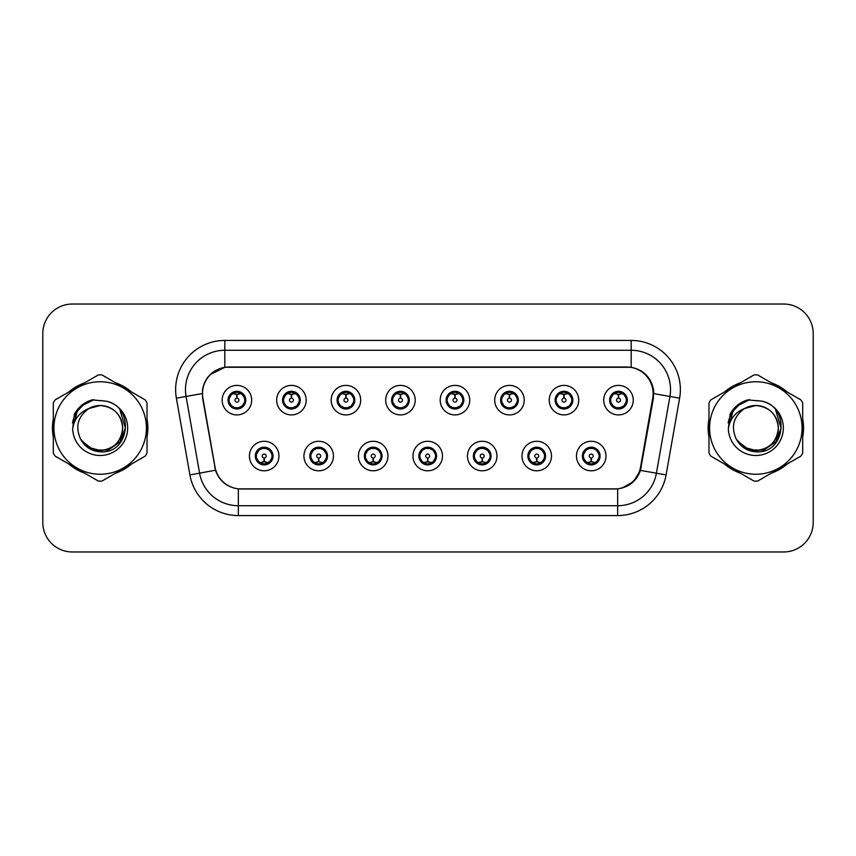 <?xml version="1.0" encoding="UTF-8"?>
<svg xmlns="http://www.w3.org/2000/svg" width="856" height="856" viewBox="0 0 856 856"><rect width="100%" height="100%" fill="white"/><g stroke="black" fill="none" stroke-linecap="round" stroke-linejoin="round"><path stroke-width="1.28" d="M333.444 456.045A14.755 14.755 0 0 1 318.689 470.8A14.755 14.755 0 0 1 303.934 456.045A14.755 14.755 0 0 1 318.689 441.279A14.755 14.755 0 0 1 333.444 456.045M309.829 456.045A8.86 8.86 0 0 0 318.689 464.894A8.86 8.86 0 0 0 327.538 456.045A8.86 8.86 0 0 0 318.689 447.185A8.86 8.86 0 0 0 309.829 456.045L313.264 461.748A7.875 7.875 0 0 1 313.264 450.331L309.915 456.045M387.95 456.045A14.755 14.755 0 0 1 373.195 470.8A14.755 14.755 0 0 1 358.439 456.045A14.755 14.755 0 0 1 373.195 441.279A14.755 14.755 0 0 1 387.95 456.045M364.346 456.045A8.86 8.86 0 0 0 373.195 464.894A8.86 8.86 0 0 0 382.054 456.045A8.86 8.86 0 0 0 373.195 447.185A8.86 8.86 0 0 0 364.346 456.045L367.78 461.748A7.875 7.875 0 0 1 367.78 450.331L364.421 456.045M442.466 456.045A14.755 14.755 0 0 1 427.7 470.8A14.755 14.755 0 0 1 412.945 456.045A14.755 14.755 0 0 1 427.7 441.279A14.755 14.755 0 0 1 442.466 456.045M418.851 456.045A8.86 8.86 0 0 0 427.7 464.894A8.86 8.86 0 0 0 436.56 456.045A8.86 8.86 0 0 0 427.7 447.185A8.86 8.86 0 0 0 418.851 456.045L422.286 461.748A7.875 7.875 0 0 1 422.286 450.331L418.926 456.045M496.972 456.045A14.755 14.755 0 0 1 482.217 470.8A14.755 14.755 0 0 1 467.451 456.045A14.755 14.755 0 0 1 482.217 441.279A14.755 14.755 0 0 1 496.972 456.045M473.357 456.045A8.86 8.86 0 0 0 482.217 464.894A8.86 8.86 0 0 0 491.066 456.045A8.86 8.86 0 0 0 482.217 447.185A8.86 8.86 0 0 0 473.357 456.045L476.792 461.748A7.875 7.875 0 0 1 476.792 450.331L473.443 456.045M551.478 456.045A14.755 14.755 0 0 1 536.723 470.8A14.755 14.755 0 0 1 521.967 456.045A14.755 14.755 0 0 1 536.723 441.279A14.755 14.755 0 0 1 551.478 456.045M527.863 456.045A8.86 8.86 0 0 0 536.723 464.894A8.86 8.86 0 0 0 545.582 456.045A8.86 8.86 0 0 0 536.723 447.185A8.86 8.86 0 0 0 527.863 456.045L531.298 461.748A7.875 7.875 0 0 1 531.298 450.331L527.949 456.045M605.984 456.045A14.755 14.755 0 0 1 591.228 470.8A14.755 14.755 0 0 1 576.473 456.045A14.755 14.755 0 0 1 591.228 441.279A14.755 14.755 0 0 1 605.984 456.045M582.38 456.045A8.86 8.86 0 0 0 591.228 464.894A8.86 8.86 0 0 0 600.088 456.045A8.86 8.86 0 0 0 591.228 447.185A8.86 8.86 0 0 0 582.38 456.045L585.814 461.748A7.875 7.875 0 0 1 585.814 450.331L582.455 456.045M278.938 456.045A14.755 14.755 0 0 1 264.183 470.8A14.755 14.755 0 0 1 249.417 456.045A14.755 14.755 0 0 1 264.183 441.279A14.755 14.755 0 0 1 278.938 456.045M255.323 456.045A8.86 8.86 0 0 0 264.183 464.894A8.86 8.86 0 0 0 273.032 456.045A8.86 8.86 0 0 0 264.183 447.185A8.86 8.86 0 0 0 255.323 456.045L258.758 461.748A7.875 7.875 0 0 1 258.758 450.331L255.409 456.045M306.191 400.159A14.755 14.755 0 0 1 291.436 414.914A14.755 14.755 0 0 1 276.67 400.159A14.755 14.755 0 0 1 291.436 385.393A14.755 14.755 0 0 1 306.191 400.159M282.576 400.159A8.86 8.86 0 0 0 291.436 409.008A8.86 8.86 0 0 0 300.285 400.159A8.86 8.86 0 0 0 291.436 391.299A8.86 8.86 0 0 0 282.576 400.159L286.011 405.862A7.875 7.875 0 0 1 286.022 394.434L282.662 400.169M360.697 400.159A14.755 14.755 0 0 1 345.942 414.914A14.755 14.755 0 0 1 331.186 400.159A14.755 14.755 0 0 1 345.942 385.393A14.755 14.755 0 0 1 360.697 400.159M337.082 400.159A8.86 8.86 0 0 0 345.942 409.008A8.86 8.86 0 0 0 354.801 400.159A8.86 8.86 0 0 0 345.942 391.299A8.86 8.86 0 0 0 337.082 400.159L340.528 405.862A7.875 7.875 0 0 1 340.538 394.434L337.168 400.169M415.214 400.159A14.755 14.755 0 0 1 400.448 414.914A14.755 14.755 0 0 1 385.692 400.159A14.755 14.755 0 0 1 400.448 385.393A14.755 14.755 0 0 1 415.214 400.159M391.599 400.159A8.86 8.86 0 0 0 400.448 409.008A8.86 8.86 0 0 0 409.307 400.159A8.86 8.86 0 0 0 400.448 391.299A8.86 8.86 0 0 0 391.599 400.159L395.033 405.862A7.875 7.875 0 0 1 395.044 394.434L391.674 400.169M469.719 400.159A14.755 14.755 0 0 1 454.964 414.914A14.755 14.755 0 0 1 440.198 400.159A14.755 14.755 0 0 1 454.964 385.393A14.755 14.755 0 0 1 469.719 400.159M446.104 400.159A8.86 8.86 0 0 0 454.964 409.008A8.86 8.86 0 0 0 463.813 400.159A8.86 8.86 0 0 0 454.964 391.299A8.86 8.86 0 0 0 446.104 400.159L449.539 405.862A7.875 7.875 0 0 1 449.55 394.434L446.19 400.169M524.225 400.159A14.755 14.755 0 0 1 509.47 414.914A14.755 14.755 0 0 1 494.704 400.159A14.755 14.755 0 0 1 509.47 385.393A14.755 14.755 0 0 1 524.225 400.159M500.61 400.159A8.86 8.86 0 0 0 509.47 409.008A8.86 8.86 0 0 0 518.319 400.159A8.86 8.86 0 0 0 509.47 391.299A8.86 8.86 0 0 0 500.61 400.159L504.045 405.862A7.875 7.875 0 0 1 504.056 394.434A7.875 7.875 0 0 0 501.595 400.159M578.731 400.159A14.755 14.755 0 0 1 563.976 414.914A14.755 14.755 0 0 1 549.22 400.159A14.755 14.755 0 0 1 563.976 385.393A14.755 14.755 0 0 1 578.731 400.159M555.116 400.159A8.86 8.86 0 0 0 563.976 409.008A8.86 8.86 0 0 0 572.835 400.159A8.86 8.86 0 0 0 563.976 391.299A8.86 8.86 0 0 0 555.116 400.159L558.561 405.862A7.875 7.875 0 0 1 558.572 394.434A7.875 7.875 0 0 0 556.1 400.159M633.247 400.159A14.755 14.755 0 0 1 618.481 414.914A14.755 14.755 0 0 1 603.726 400.159A14.755 14.755 0 0 1 618.481 385.393A14.755 14.755 0 0 1 633.247 400.159M609.633 400.159A8.86 8.86 0 0 0 618.481 409.008A8.86 8.86 0 0 0 627.341 400.159A8.86 8.86 0 0 0 618.481 391.299A8.86 8.86 0 0 0 609.633 400.159L613.067 405.862A7.875 7.875 0 0 1 613.078 394.434L609.707 400.169M251.685 400.159A14.755 14.755 0 0 1 236.93 414.914A14.755 14.755 0 0 1 222.164 400.159A14.755 14.755 0 0 1 236.93 385.393A14.755 14.755 0 0 1 251.685 400.159M228.071 400.159A8.86 8.86 0 0 0 236.93 409.008A8.86 8.86 0 0 0 245.779 400.159A8.86 8.86 0 0 0 236.93 391.299A8.86 8.86 0 0 0 228.071 400.159L231.505 405.862A7.875 7.875 0 0 1 231.516 394.434L228.156 400.169M202.893 398.179A26.568 26.568 0 0 1 229.055 366.999L626.549 366.999A26.568 26.568 0 0 1 652.711 398.179L640.566 467.055A26.568 26.568 0 0 1 614.405 489.001L241.199 489.001A26.568 26.568 0 0 1 215.038 467.055L202.893 398.179M53.307 418.98A47.722 47.722 0 0 0 53.307 437.02M68.919 464.07A47.722 47.722 0 0 0 84.551 473.09M115.774 473.09A47.722 47.722 0 0 0 131.407 464.07M147.018 437.02A47.722 47.722 0 0 0 147.018 418.98M708.982 418.98A47.722 47.722 0 0 0 708.982 437.02M724.593 464.07A47.722 47.722 0 0 0 740.226 473.09M771.449 473.09A47.722 47.722 0 0 0 787.081 464.07M802.693 437.02A47.722 47.722 0 0 0 802.693 418.98M202.487 389.63C205.033 377.314 212.481 369.878 224.818 367.288L631.182 367.288C643.498 369.856 650.945 377.303 653.513 389.63L653.406 398.179L640.448 470.393C636.564 481.093 628.957 487.257 617.647 488.883L238.353 488.883C227.065 487.278 219.468 481.115 215.552 470.393L202.594 398.179L202.487 389.63M210.137 374.618L225.032 367.256M176.379 398.168A49.199 49.199 0 0 1 224.818 340.431L631.182 340.431A49.199 49.199 0 0 1 679.621 398.168L666.096 474.92A49.199 49.199 0 0 1 617.647 515.569L238.353 515.569A49.199 49.199 0 0 1 189.904 474.92L176.379 398.168L186.062 396.456A39.355 39.355 0 0 1 224.818 350.275L631.182 350.275A39.355 39.355 0 0 1 669.938 396.456L656.402 473.208A39.355 39.355 0 0 1 617.647 505.725L238.353 505.725A39.355 39.355 0 0 1 199.598 473.208L186.062 396.456A39.355 39.355 0 0 1 185.463 389.63M631.182 340.431L631.182 367.288C643.498 369.856 650.945 377.303 653.513 389.63L653.802 393.621L679.621 398.168M240.9 489.001L238.353 488.883L238.353 515.569M617.647 515.569L617.647 488.883L615.1 489.001M640.395 470.554L633.461 481.628L622.045 488.07M641.262 467.055L641.101 467.89M189.904 474.92L215.498 470.222M214.899 467.89L214.738 467.055M186.062 396.456L202.198 393.567M131.407 391.93A47.722 47.722 0 0 0 115.774 382.91M84.551 382.91A47.722 47.722 0 0 0 68.919 391.93M787.081 391.93A47.722 47.722 0 0 0 771.449 382.91M740.226 382.91A47.722 47.722 0 0 0 724.593 391.93M813.2 333.54A29.521 29.521 0 0 0 783.679 304.03L72.321 304.03A29.521 29.521 0 0 0 42.8 333.54L42.8 522.46A29.521 29.521 0 0 0 72.321 551.97L783.679 551.97A29.521 29.521 0 0 0 813.2 522.46L813.2 333.54L813.2 522.46M42.8 333.54L42.8 522.46M783.679 304.03L72.321 304.03M72.321 551.97L783.679 551.97M236.021 394.145L236.663 394.263L236.845 398.19A1.969 1.969 180 0 0 234.961 400.201A1.969 1.969 180 0 0 236.93 402.127A1.969 1.969 180 0 0 238.888 400.201A1.969 1.969 180 0 0 237.016 398.19L237.187 394.252L237.829 394.145M241.199 393.546L237.176 394.455M236.673 394.455L232.65 393.546M237.273 392.294L238.931 392.54A7.875 7.875 0 0 1 238.995 392.562L239.402 391.652M238.45 408.879L238.032 407.948L242.344 405.862C245.586 402.063 245.576 398.254 242.344 394.445A7.875 7.875 0 0 1 242.344 405.862L245.693 400.159L242.344 394.445L237.765 392.326L238.193 391.395L237.754 392.326L238.45 391.427M233.645 393L236.577 392.294L236.545 391.556M238.032 407.948L238.193 408.922L238.032 407.948M239.027 407.745L234.619 407.681M235.4 408.879L236.096 407.98L234.854 407.756L234.448 408.654M235.4 391.427L235.817 392.358L231.505 394.445C228.274 398.243 228.274 402.053 231.505 405.862L234.854 407.756M235.817 392.358L235.657 391.395L235.817 392.358M265.082 462.058L264.44 461.94L264.269 458.003A1.969 1.969 -0 0 0 266.141 455.991A1.969 1.969 -0 0 0 264.183 454.076A1.969 1.969 -0 0 0 262.214 455.991A1.969 1.969 -0 0 0 264.097 458.003L263.926 461.94L263.274 462.058M259.903 462.647L263.926 461.748M264.429 461.748L268.452 462.647M263.841 463.899L262.171 463.652A7.875 7.875 0 0 1 262.107 463.631L261.711 464.541M265.702 464.765L265.285 463.834L269.597 461.748C272.839 457.949 272.839 454.14 269.597 450.331A7.875 7.875 0 0 1 269.587 461.759L272.957 456.023L269.597 450.331L266.248 448.448L266.655 447.538M267.457 463.192L264.525 463.909L264.558 464.637M262.653 464.765L263.348 463.866L258.758 461.748C255.527 457.939 255.527 454.129 258.758 450.331L262.107 448.448L266.484 448.512M262.653 447.314L263.07 448.244L262.107 448.448L261.711 447.538M263.07 448.244L262.91 447.281L263.07 448.244M265.702 447.314L265.007 448.212M266.248 448.448L265.018 448.212M265.018 463.866L265.446 464.808L265.007 463.866M290.526 394.145L291.179 394.263L291.35 398.19A1.969 1.969 180 0 0 289.467 400.201A1.969 1.969 180 0 0 291.436 402.127A1.969 1.969 180 0 0 293.394 400.201A1.969 1.969 180 0 0 291.522 398.19L291.693 394.252L292.335 394.145M295.716 393.546L291.682 394.455M291.179 394.455A5.703 5.703 0 0 1 291.19 394.455L287.156 393.546M291.778 392.294L293.437 392.54A7.875 7.875 0 0 1 293.501 392.562L293.908 391.652M292.955 408.879L292.538 407.948L296.85 405.862C300.092 402.063 300.092 398.254 296.85 394.445A7.875 7.875 0 0 1 296.85 405.862L300.21 400.159L296.85 394.445L292.27 392.326L292.955 391.427M288.151 393L291.094 392.294L291.061 391.556M292.538 407.948L292.699 408.922L292.538 407.948M293.533 407.745L289.135 407.681M289.906 408.879L290.601 407.98L289.371 407.756L288.964 408.654M289.906 391.427L290.323 392.358L286.011 394.445C282.78 398.243 282.78 402.053 286.011 405.862L289.371 407.756M290.323 392.358L290.163 391.395L290.323 392.358M345.032 394.145L345.685 394.263L345.856 398.19A1.969 1.969 180 0 0 343.973 400.201A1.969 1.969 180 0 0 345.942 402.127A1.969 1.969 180 0 0 347.911 400.201A1.969 1.969 180 0 0 346.027 398.19L346.199 394.252L346.851 394.145M350.222 393.546L346.188 394.455M345.696 394.455L341.662 393.546M346.284 392.294L347.953 392.54A7.875 7.875 0 0 1 348.007 392.562L348.413 391.652M347.461 408.879L347.055 407.948L351.367 405.862C354.598 402.063 354.598 398.254 351.367 394.445A7.875 7.875 0 0 1 351.367 405.862L354.716 400.159L351.367 394.445L346.787 392.326L347.215 391.395L346.776 392.326L347.461 391.427M342.657 393L345.599 392.294L345.567 391.556M347.055 407.948L347.215 408.922L347.055 407.948M348.039 407.745L343.641 407.681M344.422 408.879L345.107 407.98L344.668 408.922M344.422 391.427L344.84 392.358L340.528 394.445C337.285 398.243 337.285 402.053 340.528 405.862L345.107 407.98L344.679 408.922M344.679 391.395L344.84 392.358L344.668 391.395M399.549 394.145L400.191 394.263L400.362 398.19A1.969 1.969 180 0 0 398.489 400.201A1.969 1.969 180 0 0 400.448 402.127A1.969 1.969 180 0 0 402.416 400.201A1.969 1.969 180 0 0 400.533 398.19L400.704 394.252L401.357 394.145M404.728 393.546L400.704 394.455M400.201 394.455L396.178 393.546M400.79 392.294L402.459 392.54A7.875 7.875 0 0 1 402.523 392.562L402.919 391.652M401.978 408.879L401.56 407.948L405.872 405.862C409.104 402.063 409.104 398.254 405.872 394.445A7.875 7.875 0 0 1 405.872 405.862L409.221 400.159L405.872 394.445L401.293 392.326L401.721 391.395L401.282 392.326L401.978 391.427M397.173 393L400.105 392.294L400.073 391.556M401.56 407.948L401.721 408.922L401.56 407.948M402.555 407.745L398.147 407.681M398.928 408.879L399.624 407.98M398.928 391.427L399.345 392.358L395.033 394.445C391.791 398.243 391.791 402.053 395.033 405.862L399.613 407.98M399.613 392.326L399.185 391.395L399.624 392.326M454.055 394.145L454.697 394.263L454.878 398.19A1.969 1.969 180 0 0 452.995 400.201A1.969 1.969 180 0 0 454.964 402.127A1.969 1.969 180 0 0 456.922 400.201A1.969 1.969 180 0 0 455.05 398.19L455.221 394.252L455.863 394.145M459.233 393.546L455.21 394.455M454.707 394.455L450.684 393.546M455.306 392.294L456.965 392.54A7.875 7.875 0 0 1 457.029 392.562L457.436 391.652M456.483 408.879L456.066 407.948L460.378 405.862C463.62 402.063 463.62 398.254 460.378 394.445A7.875 7.875 0 0 1 460.378 405.862L463.738 400.159L460.378 394.445L455.799 392.326L456.227 391.395M451.679 393L454.611 392.294L454.579 391.556M456.483 391.427L455.799 392.326M455.799 407.98L456.227 408.922M457.061 407.745L452.653 407.681M453.434 408.879L454.129 407.98L452.888 407.756L452.482 408.654M453.434 391.427L453.851 392.358L449.539 394.445C446.308 398.243 446.308 402.053 449.539 405.862L452.888 407.756M453.851 392.358L453.691 391.395L453.851 392.358M319.598 462.058L318.946 461.94L318.774 458.003A1.969 1.969 -0 0 0 320.658 455.991A1.969 1.969 -0 0 0 318.689 454.076A1.969 1.969 -0 0 0 316.72 455.991A1.969 1.969 -0 0 0 318.603 458.003L318.432 461.94L317.779 462.058M314.409 462.647L318.443 461.748M318.935 461.748L322.969 462.647M318.346 463.899L316.677 463.652A7.875 7.875 0 0 1 316.624 463.631L316.217 464.541M320.208 464.765L319.791 463.834L324.103 461.748C327.345 457.949 327.345 454.14 324.103 450.331A7.875 7.875 0 0 1 324.092 461.759L327.463 456.023L324.103 450.331L320.754 448.448L321.161 447.538M321.974 463.192L319.031 463.909L319.063 464.637M317.169 464.765L317.854 463.866L313.264 461.748C310.033 457.939 310.033 454.129 313.264 450.331L316.624 448.448L320.989 448.512M317.169 447.314L317.576 448.244L316.624 448.448L316.217 447.538M317.576 448.244L317.416 447.281L317.576 448.244M320.208 447.314L319.523 448.212L319.962 447.281M320.754 448.448L319.523 448.212L319.951 447.281M319.951 464.808L319.791 463.834L319.962 464.808M374.104 462.058L373.451 461.94L373.28 458.003A1.969 1.969 -0 0 0 375.163 455.991A1.969 1.969 -0 0 0 373.195 454.076A1.969 1.969 -0 0 0 371.237 455.991A1.969 1.969 -0 0 0 373.109 458.003L372.938 461.94L372.296 462.058M368.915 462.647L372.949 461.748M373.441 461.748L377.475 462.647M372.852 463.899L371.194 463.652A7.875 7.875 0 0 1 371.13 463.631L370.723 464.541M374.725 464.765L374.307 463.834L378.62 461.748C381.851 457.949 381.851 454.14 378.62 450.331A7.875 7.875 0 0 1 378.609 461.759L381.969 456.023L378.62 450.331L375.26 448.448L375.666 447.538M376.48 463.192L373.537 463.909L373.569 464.637M371.675 464.765L372.36 463.866L371.932 464.808L372.36 463.866L367.78 461.748C364.538 457.939 364.538 454.129 367.78 450.331L371.13 448.448L370.723 447.538M371.675 447.314L372.093 448.244L371.13 448.448M372.093 448.244L371.932 447.281L372.093 448.244M371.097 448.458L375.495 448.512M374.725 447.314L374.029 448.212L375.26 448.448M374.307 463.834L374.468 464.808L374.307 463.834M428.61 462.058L427.957 461.94L427.786 458.003A1.969 1.969 -0 0 0 429.669 455.991A1.969 1.969 -0 0 0 427.7 454.076A1.969 1.969 -0 0 0 425.742 455.991A1.969 1.969 -0 0 0 427.615 458.003L427.444 461.94L426.802 462.058M423.431 462.647L427.454 461.748M427.957 461.748L431.98 462.647M427.358 463.899L425.7 463.652A7.875 7.875 0 0 1 425.635 463.631L425.229 464.541M429.231 464.765L428.813 463.834L433.125 461.748C436.357 457.949 436.357 454.14 433.125 450.331A7.875 7.875 0 0 1 433.115 461.759L436.474 456.023L433.125 450.331L429.776 448.448L430.183 447.538M430.985 463.192L428.054 463.909L428.075 464.637M426.181 464.765L426.877 463.866L422.286 461.748C419.044 457.939 419.044 454.129 422.286 450.331L425.635 448.448L425.229 447.538M426.181 447.314L426.598 448.244L425.635 448.448M426.598 448.244L426.438 447.281L426.598 448.244M425.603 448.458L430.012 448.512M429.231 447.314L428.535 448.212L429.776 448.448M428.813 463.834L428.974 464.808L428.813 463.834M122.643 427.187A22.491 22.491 0 0 0 88.906 408.526C77.885 416.369 75.082 426.491 80.485 438.893L80.785 439.428A22.491 22.491 0 0 0 100.163 450.491C113.827 449.165 121.317 441.664 122.654 428C121.317 414.336 113.827 406.835 100.163 405.509L88.906 408.526L100.163 405.509C113.827 406.835 121.317 414.336 122.654 428C121.317 441.664 113.827 449.165 100.163 450.491A22.491 22.491 0 0 0 122.654 428C121.317 414.336 113.827 406.835 100.163 405.509C113.827 406.835 121.317 414.336 122.654 428C121.317 441.664 113.827 449.165 100.163 450.491C113.827 449.165 121.317 441.664 122.654 428C121.317 414.336 113.827 406.835 100.163 405.509C113.827 406.835 121.317 414.336 122.654 428C121.317 441.664 113.827 449.165 100.163 450.491C113.827 449.165 121.317 441.664 122.654 428C121.317 414.336 113.827 406.835 100.163 405.509C113.827 406.835 121.317 414.336 122.654 428C121.317 441.664 113.827 449.165 100.163 450.491L88.917 447.474L80.785 439.428L88.917 447.474L100.163 450.491L88.917 447.474L80.785 439.428L88.917 447.474L100.163 450.491L88.917 447.474L80.785 439.428L88.917 447.474L100.163 450.491L88.917 447.474L80.785 439.428C85.097 447.014 91.549 451.144 100.163 451.808C130.24 454.322 134.938 406.386 105.93 401.122L91.988 399.913C84.209 402.299 78.356 407.039 74.408 414.122L72.674 428.599A27.488 27.488 0 0 0 100.163 455.488A27.488 27.488 0 0 0 105.93 401.122M100.163 474.245A46.245 46.245 0 0 0 146.408 428A46.245 46.245 0 0 0 100.163 381.755A46.245 46.245 0 0 0 53.917 428A46.245 46.245 0 0 0 100.163 474.245M100.163 481.136A53.136 53.136 0 0 0 101.907 481.104L145.285 456.055A53.136 53.136 0 0 0 147.018 453.049L147.018 402.951A53.136 53.136 0 0 0 145.285 399.945L101.907 374.896A53.136 53.136 0 0 0 98.419 374.896L55.041 399.945A53.136 53.136 0 0 0 53.307 402.951L53.307 453.049A53.136 53.136 0 0 0 55.041 456.055L98.419 481.104A53.136 53.136 0 0 0 100.163 481.136M100.163 400.512L105.962 401.132M72.674 428.599C74.269 418.905 79.683 412.218 88.906 408.526M74.408 414.122L85.536 402.662L91.817 399.955L85.536 402.662L74.44 414.069L85.536 402.662L91.817 399.955L85.536 402.662L74.408 414.122L85.536 402.662L91.988 399.913L81.876 405.166M91.817 399.955L85.536 402.662L74.44 414.069L85.536 402.662L91.817 399.955L85.536 402.662L74.44 414.069M778.318 427.187A22.491 22.491 0 0 0 744.581 408.526C733.56 416.369 730.757 426.491 736.16 438.893L736.46 439.428A22.491 22.491 0 0 0 755.837 450.491C769.501 449.165 776.991 441.664 778.329 428C776.991 414.336 769.501 406.835 755.837 405.509L744.581 408.526L755.837 405.509C769.501 406.835 776.991 414.336 778.329 428C776.991 441.664 769.501 449.165 755.837 450.491A22.491 22.491 0 0 0 778.329 428C776.991 414.336 769.501 406.835 755.837 405.509C769.501 406.835 776.991 414.336 778.329 428C776.991 441.664 769.501 449.165 755.837 450.491C769.501 449.165 776.991 441.664 778.329 428C776.991 414.336 769.501 406.835 755.837 405.509C769.501 406.835 776.991 414.336 778.329 428C776.991 441.664 769.501 449.165 755.837 450.491C769.501 449.165 776.991 441.664 778.329 428C776.991 414.336 769.501 406.835 755.837 405.509C769.501 406.835 776.991 414.336 778.329 428C776.991 441.664 769.501 449.165 755.837 450.491L744.592 447.474L736.46 439.428L744.592 447.474L755.837 450.491L744.592 447.474L736.46 439.428L744.592 447.474L755.837 450.491L744.592 447.474L736.46 439.428L744.592 447.474L755.837 450.491L744.592 447.474L736.46 439.428C740.772 447.014 747.224 451.144 755.837 451.808C785.915 454.322 790.612 406.386 761.605 401.122L747.663 399.913C739.894 402.299 734.031 407.039 730.082 414.122L728.349 428.599A27.488 27.488 0 0 0 755.837 455.488A27.488 27.488 0 0 0 761.605 401.122L755.837 400.512M755.837 474.245A46.245 46.245 0 0 0 802.083 428A46.245 46.245 0 0 0 755.837 381.755A46.245 46.245 0 0 0 709.592 428A46.245 46.245 0 0 0 755.837 474.245M755.837 481.136A53.136 53.136 0 0 0 757.581 481.104L800.959 456.055A53.136 53.136 0 0 0 802.693 453.049L802.693 402.951A53.136 53.136 0 0 0 800.959 399.945L757.581 374.896A53.136 53.136 0 0 0 754.093 374.896L710.715 399.945A53.136 53.136 0 0 0 708.982 402.951L708.982 453.049A53.136 53.136 0 0 0 710.715 456.055L754.093 481.104A53.136 53.136 0 0 0 755.837 481.136M728.349 428.599C729.943 418.905 735.358 412.218 744.581 408.526M747.502 399.955L741.21 402.662L730.115 414.069L741.21 402.662L747.502 399.955L741.21 402.662L730.115 414.069L741.21 402.662L747.502 399.955L741.21 402.662L730.115 414.069L741.21 402.662L747.502 399.955L741.21 402.662L730.082 414.122L741.21 402.662L747.663 399.913L737.551 405.166M147.018 433.896A47.23 47.23 0 0 0 147.018 422.104M128.689 390.368A47.23 47.23 0 0 0 118.492 384.472M81.834 384.472A47.23 47.23 0 0 0 71.626 390.368M53.307 422.104A47.23 47.23 0 0 0 53.307 433.896M91.549 400.298L94.064 399.645L85.664 402.876L81.149 406.097L85.664 402.876L94.064 399.645L85.664 402.876L81.149 406.097L85.664 402.876L94.064 399.645L85.664 402.876L81.149 406.097L85.664 402.876L94.064 399.645L85.664 402.876L81.149 406.097L85.664 402.876L94.064 399.645L81.095 406.14L77.083 411.897L74.579 421.794M81.941 441.193L93.593 449.946L108.198 450.117L120.204 441.707L125.372 428L119.979 410.078M71.626 465.632A47.23 47.23 0 0 0 81.834 471.528M118.492 471.528A47.23 47.23 0 0 0 128.689 465.632M81.149 406.097L90.64 400.597M802.693 433.896A47.23 47.23 0 0 0 802.693 422.104M784.374 390.368A47.23 47.23 0 0 0 774.166 384.472M737.508 384.472A47.23 47.23 0 0 0 727.311 390.368M708.982 422.104A47.23 47.23 0 0 0 708.982 433.896M747.224 400.298L749.738 399.645L741.339 402.876L736.823 406.097L741.339 402.876L749.738 399.645L741.339 402.876L736.823 406.097L741.339 402.876L749.738 399.645L741.339 402.876L736.823 406.097L741.339 402.876L749.738 399.645L741.339 402.876L736.823 406.097L741.339 402.876L749.738 399.645L736.77 406.14L732.757 411.897L730.254 421.794M737.615 441.193L749.268 449.946L763.873 450.117L775.878 441.707L781.047 428L775.654 410.078M727.311 465.632A47.23 47.23 0 0 0 737.508 471.528M774.166 471.528A47.23 47.23 0 0 0 784.374 465.632M736.823 406.097L746.314 400.597M508.56 394.145L509.213 394.263L509.384 398.19A1.969 1.969 180 0 0 507.501 400.201A1.969 1.969 180 0 0 509.47 402.127A1.969 1.969 180 0 0 511.428 400.201A1.969 1.969 180 0 0 509.555 398.19L509.727 394.252L510.369 394.145M513.75 393.546L509.716 394.455M509.224 394.455L505.19 393.546M509.812 392.294L511.471 392.54A7.875 7.875 0 0 1 511.535 392.562L511.942 391.652M510.989 408.879L510.572 407.948L514.884 405.862C518.126 402.063 518.126 398.254 514.884 394.445A7.875 7.875 0 0 1 514.884 405.862L518.244 400.159L514.884 394.445L510.304 392.326L510.989 391.427M506.185 393L509.127 392.294L509.095 391.556M510.572 407.948L510.732 408.922L510.572 407.948M511.567 407.745L507.169 407.681M507.94 408.879L508.635 407.98L507.405 407.756L506.998 408.654M507.94 391.427L508.357 392.358L504.045 394.445C500.814 398.243 500.814 402.053 504.045 405.862L507.405 407.756M508.357 392.358L508.197 391.395L508.357 392.358M504.045 394.445L500.696 400.169M563.066 394.145L563.719 394.263L563.89 398.19A1.969 1.969 180 0 0 562.007 400.201A1.969 1.969 180 0 0 563.976 402.127A1.969 1.969 180 0 0 565.944 400.201A1.969 1.969 180 0 0 564.061 398.19L564.232 394.252L564.885 394.145M568.256 393.546L564.222 394.455M563.73 394.455L559.696 393.546M564.318 392.294L565.987 392.54A7.875 7.875 0 0 1 566.041 392.562L566.447 391.652M565.495 408.879L565.088 407.948L569.4 405.862C572.632 402.063 572.632 398.254 569.4 394.445A7.875 7.875 0 0 1 569.4 405.862L572.75 400.159L569.4 394.445L564.821 392.326L565.249 391.395L564.81 392.326L565.495 391.427M560.691 393L563.633 392.294L563.601 391.556M565.088 407.948L565.249 408.922L565.088 407.948M566.073 407.745L561.675 407.681M562.456 408.879L563.141 407.98L562.702 408.922L563.141 407.98L561.91 407.756L561.504 408.654M562.456 391.427L562.874 392.358L558.561 394.445C555.319 398.243 555.319 402.053 558.561 405.862L561.91 407.756M562.874 392.358L562.702 391.395L562.874 392.358M558.561 394.445L555.202 400.169M617.583 394.145L618.225 394.263L618.396 398.19A1.969 1.969 180 0 0 616.523 400.201A1.969 1.969 180 0 0 618.481 402.127A1.969 1.969 180 0 0 620.45 400.201A1.969 1.969 180 0 0 618.567 398.19L618.738 394.252L619.391 394.145M622.761 393.546L618.738 394.455M618.235 394.455L614.212 393.546M618.824 392.294L620.493 392.54A7.875 7.875 0 0 1 620.557 392.562L620.953 391.652M620.012 408.879L619.594 407.948L623.906 405.862C627.138 402.063 627.138 398.254 623.906 394.445A7.875 7.875 0 0 1 623.906 405.862L627.255 400.159L623.906 394.445L619.327 392.326L619.755 391.395L619.316 392.326L620.012 391.427M615.207 393L618.139 392.294L618.107 391.556M619.594 407.948L619.755 408.922L619.594 407.948M620.589 407.745L616.181 407.681M616.962 408.879L617.658 407.98L616.416 407.756L616.01 408.654M616.962 391.427L617.379 392.358L613.067 394.445C609.825 398.243 609.825 402.053 613.067 405.862L616.416 407.756M617.379 392.358L617.219 391.395L617.379 392.358M483.116 462.058L482.474 461.94L482.303 458.003A1.969 1.969 -0 0 0 484.175 455.991A1.969 1.969 -0 0 0 482.217 454.076A1.969 1.969 -0 0 0 480.248 455.991A1.969 1.969 -0 0 0 482.131 458.003L481.96 461.94L481.307 462.058M477.937 462.647L481.96 461.748M482.463 461.748L486.486 462.647M481.875 463.899L480.205 463.652A7.875 7.875 0 0 1 480.141 463.631L479.745 464.541M483.736 447.314L483.319 448.244L487.631 450.331C490.873 454.14 490.873 457.949 487.631 461.748L490.991 456.023L487.631 450.331A7.875 7.875 0 0 1 487.62 461.759A7.875 7.875 0 0 0 490.081 456.045M485.491 463.192L482.559 463.909L482.591 464.637M480.687 464.765L481.382 463.866L476.792 461.748C473.561 457.939 473.561 454.129 476.792 450.331L480.141 448.448L479.745 447.538M480.687 447.314L481.104 448.244L480.141 448.448M481.104 448.244L480.944 447.281L481.104 448.244M480.109 448.458L484.517 448.512M483.319 448.244L483.48 447.281L483.319 448.244M483.736 464.765L483.319 463.834L487.631 461.748M483.319 463.834L483.48 464.808L483.319 463.834M537.632 462.058L536.98 461.94L536.808 458.003A1.969 1.969 -0 0 0 538.692 455.991A1.969 1.969 -0 0 0 536.723 454.076A1.969 1.969 -0 0 0 534.754 455.991A1.969 1.969 -0 0 0 536.637 458.003L536.466 461.94L535.813 462.058M532.443 462.647L536.477 461.748M536.969 461.748L541.003 462.647M536.38 463.899L534.711 463.652A7.875 7.875 0 0 1 534.658 463.631L534.251 464.541M538.242 464.765L537.825 463.834L542.137 461.748C545.379 457.949 545.379 454.14 542.137 450.331A7.875 7.875 0 0 1 542.126 461.759L545.497 456.023L542.137 450.331L538.788 448.448L539.194 447.538M540.008 463.192L537.065 463.909L537.097 464.637M535.203 464.765L535.877 463.866L535.449 464.808M535.203 447.314L535.61 448.244L531.298 450.331C528.066 454.129 528.066 457.939 531.298 461.748L535.877 463.866M535.877 448.212L535.449 447.281M534.625 448.458L539.023 448.512M538.242 447.314L537.557 448.212L537.996 447.281L537.557 448.212L538.788 448.448M537.825 463.834L537.996 464.808L537.825 463.834M592.138 462.058L591.485 461.94L591.314 458.003A1.969 1.969 -0 0 0 593.197 455.991A1.969 1.969 -0 0 0 591.228 454.076A1.969 1.969 -0 0 0 589.27 455.991A1.969 1.969 -0 0 0 591.143 458.003L590.972 461.94L590.33 462.058M586.948 462.647L590.982 461.748M591.475 461.748L595.509 462.647M590.886 463.899L589.228 463.652A7.875 7.875 0 0 1 589.163 463.631L588.757 464.541M592.759 464.765L592.341 463.834L596.653 461.748C599.885 457.949 599.885 454.14 596.653 450.331A7.875 7.875 0 0 1 596.643 461.759L600.003 456.023L596.653 450.331L593.294 448.448L593.7 447.538M594.513 463.192L591.571 463.909L591.603 464.637M589.709 464.765L590.394 463.866L589.966 464.808L590.394 463.866L585.814 461.748C582.572 457.939 582.572 454.129 585.814 450.331L589.163 448.448L593.529 448.512M589.709 447.314L590.126 448.244L589.163 448.448L588.757 447.538M590.126 448.244L589.966 447.281L590.126 448.244M592.759 447.314L592.063 448.212L593.294 448.448M592.341 463.834L592.502 464.808L592.341 463.834M640.448 470.393L666.096 474.92M224.818 340.431L224.818 367.288M229.055 400.159A7.875 7.875 0 0 1 231.516 394.434M238.995 407.756L239.402 408.654M234.854 392.562L234.448 391.652M272.048 456.045A7.875 7.875 0 0 1 269.587 461.759M266.248 463.631L266.655 464.541M283.561 400.159A7.875 7.875 0 0 1 286.022 394.434M293.501 407.756L293.908 408.654M289.371 392.562L288.964 391.652M338.067 400.159A7.875 7.875 0 0 1 340.538 394.434M348.007 407.756L348.413 408.654M343.877 392.562L343.47 391.652M343.877 407.756L343.47 408.654M392.583 400.159A7.875 7.875 0 0 1 395.044 394.434M402.523 407.756L402.919 408.654M398.382 392.562L397.976 391.652M398.382 407.756L397.976 408.654M447.089 400.159A7.875 7.875 0 0 1 449.55 394.434M457.029 407.756L457.436 408.654M452.888 392.562L452.482 391.652M326.564 456.045A7.875 7.875 0 0 1 324.092 461.759M320.754 463.631L321.161 464.541M381.07 456.045A7.875 7.875 0 0 1 378.609 461.759M375.26 463.631L375.666 464.541M435.576 456.045A7.875 7.875 0 0 1 433.115 461.759M429.776 463.631L430.183 464.541M77.083 411.897A28.141 28.141 0 0 0 72.471 422.971M732.757 411.897A28.141 28.141 0 0 0 728.146 422.971M511.535 407.756L511.942 408.654M507.405 392.562L506.998 391.652M566.041 407.756L566.447 408.654M561.91 392.562L561.504 391.652M610.617 400.159A7.875 7.875 0 0 1 613.078 394.434M620.557 407.756L620.953 408.654M616.416 392.562L616.01 391.652M484.282 463.631L484.689 464.541M484.282 448.448L484.689 447.538M544.598 456.045A7.875 7.875 0 0 1 542.126 461.759M534.658 448.448L534.251 447.538M538.788 463.631L539.194 464.541M599.104 456.045A7.875 7.875 0 0 1 596.643 461.759M593.294 463.631L593.7 464.541M456.216 391.395L455.788 392.326M455.788 407.98L456.216 408.922M535.46 464.808L535.888 463.866M535.888 448.212L535.46 447.281"/></g></svg>
